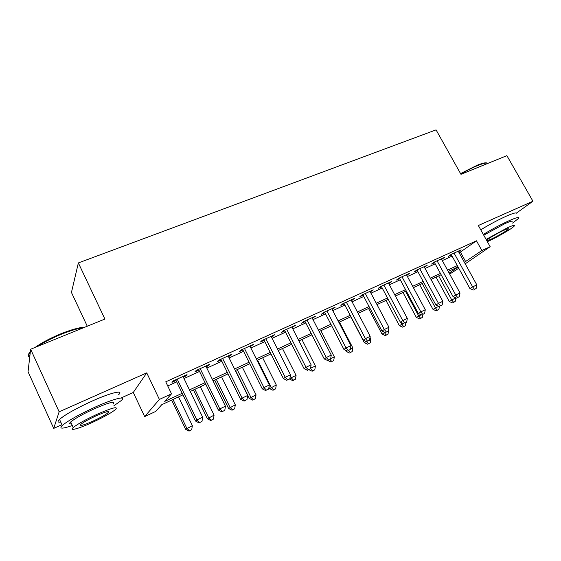 <?xml version="1.0" encoding="UTF-8"?>
<svg xmlns="http://www.w3.org/2000/svg" width="561" height="561" viewBox="0 0 561 561"><rect width="100%" height="100%" fill="white"/><g stroke="black" fill="none" stroke-linecap="round" stroke-linejoin="round"><path stroke-width="0.84" d="M182.949 394.853L161.75 404.705L155.727 411.423L144.668 416.592L159.387 399.432L171.505 393.836L164.731 401.388L182.192 393.282M120.994 398.008L133.28 392.462L144.668 416.592M133.28 392.462L146.744 372.876L59.143 411.809L30.645 349.251L28.05 371.733L53.716 428.394L61.941 424.684M87.278 326.229L71.443 292.456L78.358 262.934L436.065 129.871L460.96 174.317L506.885 155.649L532.95 201.238L478.344 225.508L490.16 246.7L465.216 263.824M458.772 268.256L449.67 274.07M59.143 411.809L53.716 428.394M516.225 213.229L532.95 201.238M183.328 377.139L185.803 376.01L187.037 374.629L173.111 380.961L171.968 382.322L176.028 380.47M206.175 366.733L208.419 365.709L209.786 364.271L196.21 370.449L194.919 371.859L198.875 370.057M228.46 356.579L230.48 355.66L231.974 354.173L218.727 360.204L217.31 361.663L221.167 359.903M250.199 346.677L253.628 344.321L240.697 350.204L239.154 351.705L242.92 349.987M271.419 337.007L274.757 334.7L262.141 340.443L260.472 341.993L264.147 340.317M292.134 327.568L295.388 325.31L283.067 330.92L281.285 332.512L284.876 330.871M312.358 318.353L315.534 316.138L303.501 321.614L301.615 323.248L305.121 321.649M332.119 309.349L335.212 307.183L323.459 312.533L321.467 314.202L324.896 312.638M351.424 300.556L354.44 298.431L342.96 303.655L340.871 305.366L344.216 303.838M370.295 291.958L373.233 289.876L362.013 294.981L359.832 296.727L363.107 295.233M388.738 283.55L391.613 281.51L380.638 286.51L378.366 288.277L381.571 286.818M406.774 275.332L409.579 273.333L398.843 278.221L396.494 280.016L399.621 278.593M424.418 267.295L427.152 265.332L416.655 270.114L414.221 271.945L417.286 270.549M441.675 259.434L444.347 257.506L434.074 262.183L431.57 264.042L434.565 262.674M459.2 252.892L476.485 240.809L165.754 381.824L171.505 393.836M167.732 385.961L176.694 381.866M184.001 378.535L199.548 371.431M206.841 368.1L221.833 361.256M229.126 357.932L243.586 351.326M250.865 348.002L264.813 341.635M272.078 338.318L285.542 332.175M292.793 328.865L305.78 322.933M313.017 319.63L325.548 313.908M332.778 310.612L344.868 305.086M352.077 301.797L363.752 296.467M370.94 293.186L382.216 288.038M389.383 284.764L400.266 279.792M407.419 276.531L417.924 271.734M425.056 268.481L435.203 263.845M442.313 260.599L452.11 256.125M458.561 251.735L461.17 249.848L451.121 254.428L448.541 256.307L451.472 254.967M146.744 372.876L159.387 399.432M476.485 240.809L481.878 250.522L490.16 246.7M30.645 349.251L104.907 319.062L78.358 262.934M458.021 266.889L448.239 271.44M441.142 274.743L431.009 279.455M423.892 282.765L413.401 287.646M406.255 290.97L395.393 296.026M388.233 299.357L376.978 304.588M369.797 307.933L358.135 313.354M350.941 316.706L338.858 322.323M331.642 325.675L319.125 331.502M311.895 334.861L298.922 340.899M291.678 344.272L278.235 350.52M270.977 353.9L257.043 360.379M249.771 363.766L235.325 370.484M228.047 373.871L213.068 380.842M205.775 384.229L190.242 391.459M449.158 273.123L458.064 266.973M464.382 262.31L481.878 250.522M189.492 389.895L205.024 382.686M212.317 379.306L227.296 372.35M234.575 368.97L249.028 362.266M256.3 358.886L270.234 352.42M277.492 349.054L290.942 342.813M298.186 339.447L311.159 333.423M318.389 330.071L330.906 324.258M338.122 320.913L350.204 315.303M357.406 311.958L369.068 306.544M376.249 303.213L387.504 297.989M394.671 294.665L405.533 289.623M412.679 286.306L423.169 281.433M430.294 278.13L440.427 273.431M447.524 270.136L457.306 265.591M460.511 252.289L465.693 261.699M441.486 258.81L441.795 259.378M424.361 266.601L424.677 267.176M406.865 274.567L407.181 275.149M388.976 282.709L389.292 283.298M370.688 291.033L371.003 291.636M351.978 299.553L352.294 300.156M332.841 308.262L333.164 308.873M313.262 317.175L313.578 317.792M293.221 326.299L293.536 326.93M272.695 335.639L273.018 336.277M251.679 345.204L252.008 345.849M230.15 355.001L230.48 355.66M208.089 365.043L208.419 365.709M185.481 375.337L185.803 376.01M492.951 222.808L489.893 224.477M451.163 254.406L469.936 288.585L472.65 286.888L454.066 253.081M474.473 289.329L476.142 288.522L474.473 289.329L472.65 286.888L476.815 284.876L458.253 251.181M469.936 288.585L473.386 290.009M476.142 288.522L476.815 284.876M436.03 277.12L449.291 301.523L455.686 297.786M438.667 275.893L451.773 299.967L453.561 302.281L452.566 302.898L455.174 301.495L453.561 302.281M455.805 298.01L455.174 301.495M452.566 302.898L449.291 301.523M460.553 173.594L477.187 165.229C482.39 163.153 485.623 162.424 486.892 163.02M487.923 163.356C486.836 162.529 483.47 163.244 477.811 165.495C472.579 167.641 466.913 170.488 460.805 174.043M512.572 223.089L518.427 218.51C519.767 216.644 516.625 217.388 509.002 220.746C500.622 224.596 492.06 229.154 483.323 234.428M515.875 214.014C517.186 212.093 514.023 212.794 506.394 216.125C498.007 219.947 489.458 224.512 480.749 229.814M483.743 235.192L505.082 223.544C510.608 221.104 512.88 220.557 511.913 221.911M487.362 241.672L488.126 241.321C497.474 237.107 512.424 228.397 514.255 226.062C515.243 224.737 512.985 225.312 507.467 227.773L486.092 239.407M503.918 230.262C497.838 232.983 488.084 238.677 486.962 240.136C486.31 241.013 487.804 240.634 491.457 238.993C497.488 236.272 507.151 230.641 508.315 229.147C508.96 228.292 507.495 228.664 503.918 230.262M35.006 347.476C41.773 342.673 50.476 338.08 61.093 333.704C71.612 329.531 79.557 327.358 84.928 327.182M83.778 327.652C78.168 328.325 70.735 330.513 61.472 334.209C52.145 338.038 44.095 342.147 37.328 346.53M113.911 405.743L121.246 400.554C127.088 395.428 114.388 398.387 95.209 407.083C79.185 414.467 68.211 420.589 62.285 425.441C58.793 428.983 62.138 429.011 72.313 425.519M118.539 394.783C124.325 389.565 111.562 392.342 92.383 400.968C76.352 408.303 65.399 414.439 59.522 419.376C57.229 421.577 57.643 422.489 60.763 422.103M71.535 423.821C69.333 424.13 69.052 423.513 70.693 421.977C74.929 418.499 82.804 414.102 94.311 408.794C109.591 402.223 115.868 400.645 113.133 404.067M92.397 422.419C103.736 417.125 111.478 412.798 115.629 409.418C118.406 406.087 112.165 407.742 96.892 414.376C85.384 419.719 77.502 424.102 73.232 427.531C68.568 431.507 79.003 428.604 92.397 422.419M96.057 415.862C88.666 419.305 83.596 422.124 80.861 424.326C79.143 426.493 83.245 425.399 93.161 421.045C100.489 417.629 105.496 414.831 108.182 412.651C109.956 410.498 105.917 411.571 96.057 415.862M30.329 352.013L29.368 353.086C27.706 355.232 27.826 356.607 29.726 357.196M29.859 356.053C28.085 355.337 28.26 353.795 30.392 351.417M434.256 262.099L453.106 296.713L455.756 295.037L437.082 260.816M457.636 297.491L459.34 296.671L457.636 297.491L455.756 295.037L460.013 292.982L441.367 258.866M453.106 296.713L456.57 298.157M459.34 296.671L460.013 292.982M416.97 269.967L435.911 305.009L438.485 303.368L419.733 268.712M440.427 305.836L442.166 304.995L440.427 305.836L438.485 303.368L442.839 301.271L424.102 266.72M435.911 305.009L439.389 306.488M442.166 304.995L442.839 301.271M399.313 278.004L418.338 313.501L420.834 311.888L401.992 276.783M422.833 314.363L424.607 313.501L422.833 314.363L420.834 311.888L425.28 309.742L406.466 274.75M418.338 313.501L421.823 315.002M424.607 313.501L425.28 309.742M381.256 286.229L400.365 322.175L402.777 320.604L383.85 285.044M404.839 323.087L406.655 322.203L404.839 323.087L402.777 320.604L407.328 318.403L388.422 282.961M400.365 322.175L403.864 323.711M406.655 322.203L407.328 318.403M419.684 284.722L433.008 309.413L438.814 306.243M422.265 283.522L435.42 307.891L437.257 310.212L436.29 310.815L438.905 309.413L437.257 310.212M439.438 306.467L438.905 309.413M436.29 310.815L433.008 309.413M403.001 292.484L416.381 317.477L421.248 314.756M405.505 291.32L418.723 315.976L420.617 318.311L419.67 318.9L422.293 317.491L420.617 318.311M422.826 314.518L422.293 317.491M419.67 318.9L416.381 317.477M385.961 300.408L399.397 325.71L403.289 323.459M400.631 322.295L403.611 326.579L402.7 327.161L405.33 325.745L403.611 326.579M405.869 322.708L405.33 325.745M402.7 327.161L399.397 325.71M368.563 308.501L382.048 334.118L384.916 332.357M383.815 331.874L386.248 335.029L385.365 335.597L388.002 334.174L386.248 335.029M388.366 330.688L388.45 330.205M388.64 330.555L388.002 334.174M385.365 335.597L382.048 334.118M362.785 294.63L381.978 331.053L384.306 329.517L365.302 293.487M386.431 332.007L388.289 331.109L386.431 332.007L384.306 329.517L388.962 327.266L369.98 291.355M381.978 331.053L385.491 332.617M388.289 331.109L388.962 327.266M350.786 316.776L364.327 342.708L366.172 341.488M369.58 339.791L370.933 339.132L370.001 337.357M368.507 343.662L370.295 342.792L368.507 343.662L366.782 341.691M370.933 339.132L370.295 342.792M367.651 344.216L364.327 342.708M343.9 303.228L363.17 340.134L365.414 338.634L346.326 302.127M367.602 341.137L369.503 340.211L367.602 341.137L365.414 338.634L370.176 336.334L351.109 299.946M363.17 340.134L366.698 341.726M369.503 340.211L370.176 336.334M345.534 350.162L346.214 351.481L347.105 350.884M350.352 349.103L352.834 347.904L339.412 322.063M350.366 352.483L352.203 351.593L350.366 352.483L348.591 350.506M352.834 347.904L352.203 351.593M349.552 353.023L346.214 351.481M324.574 312.021L343.928 349.419L346.074 347.967L326.902 310.962M348.332 350.478L350.281 349.531L348.332 350.478L346.074 347.967L350.948 345.611L331.803 308.732M343.928 349.419L347.469 351.053M350.281 349.531L350.948 345.611M330.674 358.64L334.335 356.866L320.864 330.695M331.832 361.501L333.704 360.59L331.832 361.501L329.973 359.496M334.335 356.866L333.704 360.59M331.046 362.027L327.89 360.548M304.798 321.025L324.23 358.935L326.278 357.518L307.028 320.008M328.606 360.036L330.597 359.068L328.606 360.036L326.278 357.518L331.271 355.106L312.042 317.729M324.23 358.935L327.778 360.597M330.597 359.068L331.271 355.106M310.556 368.212L315.422 366.024L301.895 339.517M310.521 368.423L312.877 370.723L312.126 371.235L314.791 369.797L312.877 370.723M315.422 366.024L314.791 369.797M312.126 371.235L308.964 369.72M284.553 330.24L304.069 368.668L306.004 367.301L286.678 329.272M308.41 369.825L310.45 368.836L308.41 369.825L306.004 367.301L311.117 364.832L291.811 326.937M304.069 368.668L307.624 370.372M310.45 368.836L311.117 364.832M263.824 339.671L283.41 378.64L285.24 377.322L265.837 338.76M287.716 379.853L289.813 378.843L287.716 379.853L285.24 377.322L290.479 374.79L271.096 336.369M283.41 378.64L286.98 380.379M289.813 378.843L290.479 374.79M242.597 349.335L262.253 388.857L263.965 387.588L244.491 348.479M266.524 390.133L268.663 389.089L266.524 390.133L263.965 387.588L269.329 385L249.876 346.025M262.253 388.857L265.83 390.631M268.663 389.089L269.329 385M220.845 359.236L240.571 399.327L242.156 398.114L222.612 358.437M244.799 400.659L246.994 399.593L244.799 400.659L242.156 398.114L247.66 395.456L228.131 355.919M240.571 399.327L244.154 401.136M246.994 399.593L247.66 395.456M198.552 369.383L218.348 410.056L219.8 408.899L200.186 368.64M222.528 411.451L224.786 410.364L222.528 411.451L219.8 408.899L225.445 406.178L205.845 366.067M218.348 410.056L221.939 411.907M224.786 410.364L225.445 406.178M290.275 376.01L291.166 377.777L296.075 375.4L282.499 348.542M289.827 378.724L291.166 377.777L293.487 380.162L292.779 380.646L295.444 379.208L293.487 380.162M296.075 375.4L295.444 379.208M292.779 380.646L289.504 379.061M268.957 387.293L269.617 388.612L276.285 384.986L262.66 357.771M257.625 360.113L271.265 387.42L273.649 389.811L272.983 390.281L275.654 388.836L273.649 389.811M276.285 384.986L275.654 388.836M272.983 390.281L269.617 388.612M235.501 370.4L249.35 398.436L256.033 394.804L242.359 367.21M237.205 369.608L250.893 397.286L253.355 399.684L252.731 400.133L255.402 398.682L253.355 399.684M256.033 394.804L255.402 398.682M252.731 400.133L249.35 398.436M214.723 380.07L228.615 408.485L235.304 404.846L221.581 376.88M216.308 379.327L230.045 407.391L232.577 409.789L232.002 410.224L234.68 408.766L232.577 409.789M235.304 404.846L234.68 408.766M232.002 410.224L228.615 408.485M193.447 389.965L207.388 418.779L214.078 415.126L200.312 386.767M194.919 389.278L208.692 417.735L211.308 420.14L210.775 420.554L213.46 419.095L211.308 420.14M214.078 415.126L213.46 419.095M210.775 420.554L207.388 418.779M175.698 379.79L195.558 421.059L196.876 419.965L177.199 379.103M199.695 422.524L202.002 421.402L199.695 422.524L196.876 419.965L202.661 417.167L182.998 376.466M195.558 421.059L199.162 422.952M202.002 421.402L202.661 417.167M171.659 400.098L185.642 429.312L192.346 425.659L178.531 396.9M173.005 399.474L186.827 428.331L189.52 430.736L189.043 431.128L191.722 429.67L189.52 430.736M192.346 425.659L191.722 429.67M189.043 431.128L185.642 429.312M508.063 228.706L508.315 229.147M30.035 354.545L29.368 353.086M107.677 411.564L108.182 412.651M70.693 421.977L73.232 427.531M62.285 425.441L59.522 419.376"/></g></svg>
